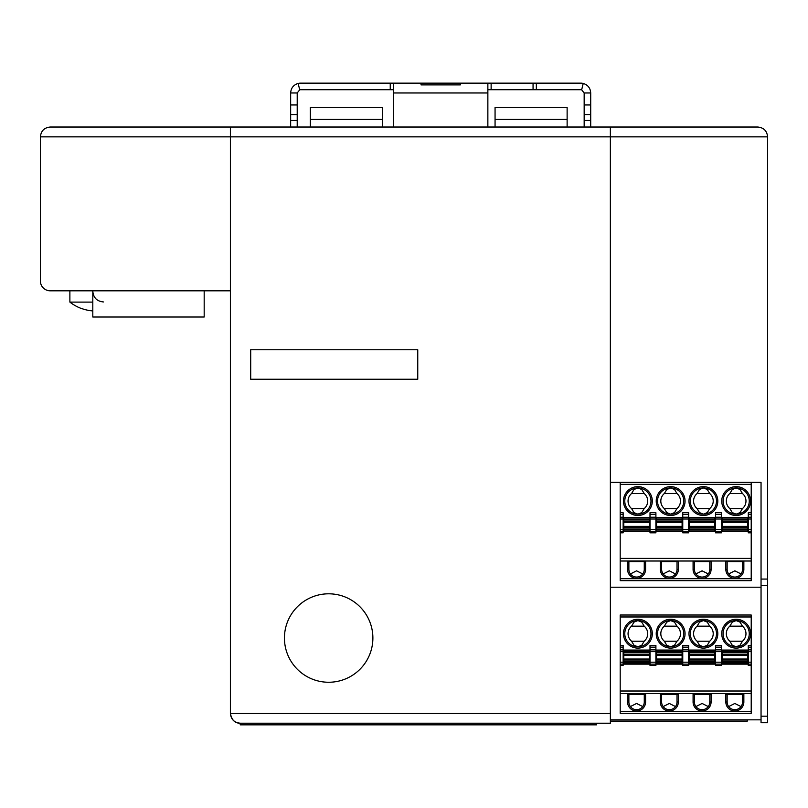 <?xml version="1.0" encoding="UTF-8"?>
<svg xmlns="http://www.w3.org/2000/svg" width="808" height="808" viewBox="0 0 808 808"><rect width="100%" height="100%" fill="white"/><g stroke="black" fill="none" stroke-linecap="round" stroke-linejoin="round"><path stroke-width="1.21" d="M567.125 119.412L495.062 119.412L495.062 107.504L567.125 107.504L567.125 127.028L584.164 127.028L584.164 104.949L590.709 104.949L590.709 127.028L610.363 127.028L610.363 482.386L761.045 482.386L761.045 585.618L767.6 585.618L767.6 136.855C767.004 130.896 763.732 127.624 757.773 127.028L610.363 127.028L757.773 127.028C763.732 127.624 767.004 130.896 767.6 136.855L610.363 136.855L610.363 127.028L230.391 127.028L290.658 127.028L290.658 92.981C290.971 88.092 293.466 84.911 298.142 83.436A9.827 9.827 173.8 0 1 300.485 83.153L390.244 83.153L390.244 89.708L300.485 89.708A3.272 3.272 172.7 0 0 299.707 89.799L297.213 92.981L297.213 127.028L393.516 127.028L393.516 83.153L460.338 83.153L460.338 84.891L421.029 84.891L421.029 83.153L421.029 84.891M761.045 716.191L761.045 722.736L767.6 722.736L767.6 716.191L761.045 716.191L761.045 585.618M761.045 719.837L610.363 719.837M610.363 587.204L761.045 587.204M767.6 585.618L767.6 716.191M689.315 528.967L689.315 517.928L714.858 517.928L714.858 531.028L689.315 531.028L689.315 528.967L714.858 528.967M722.069 528.967L722.069 521.584L747.622 521.584L747.622 531.028L722.069 531.028L722.069 528.967L747.622 528.967M741.027 573.943L734.846 570.832L728.665 573.943M742.542 561.661L742.542 569.357L743.855 569.357L743.855 561.661L725.837 561.661L725.837 569.357A9.009 9.009 0 0 0 734.846 578.366A9.009 9.009 0 0 0 743.855 569.357M748.269 517.231L751.218 517.231L751.218 514.524L748.269 514.524L748.269 531.523L721.413 531.523L721.413 532.825L715.514 532.825L715.514 531.523L688.658 531.523L688.658 532.825L682.76 532.825L682.76 531.523L688.658 531.523L688.658 517.231L682.76 517.231L682.76 519.009L688.658 519.009M729.846 493.526A9.827 9.827 0 0 0 729.846 508.586L732.28 512.625L736.149 514.161A13.1 13.1 0 0 0 749.258 501.061A13.1 13.1 0 0 0 736.149 487.951L732.28 489.486L729.846 493.526L742.461 493.526L740.027 489.486L736.149 487.951A13.1 13.1 0 0 0 723.069 500.404A13.1 13.1 0 0 0 736.149 514.161L740.027 512.625L742.461 508.586A9.827 9.827 0 0 0 742.461 493.526M664.327 493.526A9.827 9.827 0 0 0 664.327 508.586L676.952 508.586A9.827 9.827 0 0 0 676.952 493.526L674.518 489.486L670.64 487.951L666.762 489.486L664.327 493.526L676.952 493.526M729.846 508.586L742.461 508.586M751.218 514.524L751.218 482.386M751.218 517.231L751.218 580.659L620.19 580.659L620.19 561.005L751.218 561.005M697.092 508.586L699.516 512.625L703.394 514.161L707.273 512.625L709.707 508.586A9.827 9.827 0 0 0 709.707 493.526L707.273 489.486L703.394 487.951L699.516 489.486L697.092 493.526A9.827 9.827 0 0 0 697.092 508.586L709.707 508.586M751.218 532.825L748.269 532.825L748.269 531.523L751.218 531.523M664.327 508.586L666.762 512.625L670.64 514.161L674.518 512.625L676.952 508.586M722.069 521.584L722.069 517.928L747.622 517.928L747.622 521.584M748.269 514.524L748.269 512.747L751.218 512.747M715.514 517.433L688.658 517.433M702.091 514.09A13.1 13.1 0 0 0 716.504 501.061A13.1 13.1 0 0 0 703.394 487.951A13.1 13.1 0 0 0 690.315 500.404A13.1 13.1 0 0 0 702.091 514.09M697.092 493.526L709.707 493.526M660.318 569.357L660.318 561.661L678.336 561.661L678.336 569.357A9.009 9.009 0 0 1 669.327 578.366A9.009 9.009 0 0 1 660.318 569.357L661.631 569.357L661.631 561.661M748.269 517.433L721.413 517.433M702.091 578.366A9.009 9.009 0 0 0 711.09 569.357L711.09 561.661L693.082 561.661L693.082 569.357A9.009 9.009 0 0 0 702.091 578.366M694.385 561.661L694.385 569.357A7.696 7.696 0 0 0 702.091 577.053A7.696 7.696 0 0 0 709.788 569.357L709.788 561.661M708.273 573.943L702.091 570.832L695.9 573.943M628.876 561.661L628.876 569.357A7.696 7.696 0 0 0 636.573 577.053A7.696 7.696 0 0 0 644.269 569.357L644.269 561.661M645.582 561.661L645.582 569.357A9.009 9.009 0 0 1 636.573 578.366A9.009 9.009 0 0 1 627.563 569.357L627.563 561.661L645.582 561.661M727.15 561.661L727.15 569.357A7.696 7.696 0 0 0 734.846 577.053A7.696 7.696 0 0 0 742.542 569.357M620.19 561.005L620.19 558.379L751.218 558.379M721.413 514.524L721.413 512.747L715.514 512.747L715.514 514.524L721.413 514.524L721.413 531.523L715.514 531.523L715.514 519.009L721.413 519.009M721.413 517.231L715.514 517.231L715.514 519.009M715.514 517.231L715.514 514.524M620.19 558.379L620.19 531.523L682.76 531.523L682.76 519.009M669.327 514.09A13.1 13.1 0 0 0 683.74 501.061A13.1 13.1 0 0 0 670.64 487.951A13.1 13.1 0 0 0 657.55 500.404A13.1 13.1 0 0 0 669.327 514.09M661.631 569.357A7.696 7.696 0 0 0 669.327 577.053A7.696 7.696 0 0 0 677.023 569.357L677.023 561.661M675.508 573.943L669.327 570.832L663.146 573.943M688.658 514.524L688.658 512.747L682.76 512.747L682.76 514.524L688.658 514.524L688.658 517.231M682.76 517.231L682.76 514.524M656.55 528.967L656.55 517.928L682.104 517.928L682.104 531.028L656.55 531.028L656.55 528.967L682.104 528.967M620.19 531.523L620.19 482.386M620.19 532.825L623.14 532.825L623.14 512.747L620.19 512.747M650.006 519.009L650.006 532.825L655.904 532.825L655.904 517.231L650.006 517.231L650.006 519.009L655.904 519.009M655.904 514.524L655.904 512.747L650.006 512.747L650.006 514.524L655.904 514.524L655.904 517.231M650.006 517.231L650.006 514.524M650.006 517.433L623.14 517.433M682.76 517.433L655.904 517.433M631.573 493.526A9.827 9.827 0 0 0 631.573 508.586L634.007 512.625L637.886 514.161A13.1 13.1 0 0 0 650.985 501.061A13.1 13.1 0 0 0 636.573 488.022A13.1 13.1 0 0 0 624.796 501.707A13.1 13.1 0 0 0 637.886 514.161L641.764 512.625L644.188 508.586A9.827 9.827 0 0 0 644.188 493.526L641.764 489.486L637.886 487.951L634.007 489.486L631.573 493.526L644.188 493.526M623.796 519.241L623.796 529.715L649.349 529.715L649.349 517.928L623.796 517.928L623.796 519.241L649.349 519.241M631.573 508.586L644.188 508.586M620.19 517.231L623.14 517.231M620.19 514.524L623.14 514.524M649.349 529.715L649.349 531.028L623.796 531.028L623.796 529.715M642.754 573.943L636.573 570.832L630.391 573.943M728.947 574.306L728.947 573.579M642.471 574.306L642.471 573.579M689.315 661.601L689.315 650.561L714.858 650.561L714.858 663.661L689.315 663.661L689.315 661.601L714.858 661.601M722.069 661.601L722.069 654.217L747.622 654.217L747.622 663.661L722.069 663.661L722.069 661.601L747.622 661.601M741.027 706.576L734.846 703.465L728.665 706.576M742.542 694.284L742.542 701.99L743.855 701.99L743.855 694.284L725.837 694.284L725.837 701.99A9.009 9.009 0 0 0 734.846 711A9.009 9.009 0 0 0 743.855 701.99M748.269 649.864L751.218 649.864L751.218 647.158L748.269 647.158L748.269 664.156L721.413 664.156L721.413 665.459L715.514 665.459L715.514 664.156L688.658 664.156L688.658 665.459L682.76 665.459L682.76 664.156L688.658 664.156L688.658 649.864L682.76 649.864L682.76 651.642L688.658 651.642M729.846 626.16A9.827 9.827 0 0 0 729.846 641.219L732.28 645.259L736.149 646.794A13.1 13.1 0 0 0 749.258 633.684A13.1 13.1 0 0 0 736.149 620.584L732.28 622.12L729.846 626.16L742.461 626.16L740.027 622.12L736.149 620.584A13.1 13.1 0 0 0 723.069 633.038A13.1 13.1 0 0 0 736.149 646.794L740.027 645.259L742.461 641.219A9.827 9.827 0 0 0 742.461 626.16M664.327 626.16A9.827 9.827 0 0 0 664.327 641.219L676.952 641.219A9.827 9.827 0 0 0 676.952 626.16L674.518 622.12L670.64 620.584L666.762 622.12L664.327 626.16L676.952 626.16M729.846 641.219L742.461 641.219M751.218 647.158L751.218 615.019L620.19 615.019L620.19 645.38L623.14 645.38L623.14 664.156L620.19 664.156L620.19 665.459L623.14 665.459L623.14 664.156L682.76 664.156L682.76 651.642M751.218 649.864L751.218 713.292L620.19 713.292L620.19 693.638L751.218 693.638M697.092 641.219L699.516 645.259L703.394 646.794L707.273 645.259L709.707 641.219A9.827 9.827 0 0 0 709.707 626.16L707.273 622.12L703.394 620.584L699.516 622.12L697.092 626.16A9.827 9.827 0 0 0 697.092 641.219L709.707 641.219M751.218 665.459L748.269 665.459L748.269 664.156L751.218 664.156M664.327 641.219L666.762 645.259L670.64 646.794L674.518 645.259L676.952 641.219M722.069 654.217L722.069 650.561L747.622 650.561L747.622 654.217M748.269 647.158L748.269 645.38L751.218 645.38M715.514 650.066L688.658 650.066M702.091 646.723A13.1 13.1 0 0 0 716.504 633.684A13.1 13.1 0 0 0 703.394 620.584A13.1 13.1 0 0 0 690.315 633.038A13.1 13.1 0 0 0 702.091 646.723M697.092 626.16L709.707 626.16M660.318 701.99L660.318 694.284L678.336 694.284L678.336 701.99A9.009 9.009 0 0 1 669.327 711A9.009 9.009 0 0 1 660.318 701.99L661.631 701.99L661.631 694.284M748.269 650.066L721.413 650.066M702.091 711A9.009 9.009 0 0 0 711.09 701.99L711.09 694.284L693.082 694.284L693.082 701.99A9.009 9.009 0 0 0 702.091 711M694.385 694.284L694.385 701.99A7.696 7.696 0 0 0 702.091 709.687A7.696 7.696 0 0 0 709.788 701.99L709.788 694.284M708.273 706.576L702.091 703.465L695.9 706.576M628.876 694.284L628.876 701.99A7.696 7.696 0 0 0 636.573 709.687A7.696 7.696 0 0 0 644.269 701.99L644.269 694.284M645.582 694.284L645.582 701.99A9.009 9.009 0 0 1 636.573 711A9.009 9.009 0 0 1 627.563 701.99L627.563 694.284L645.582 694.284M727.15 694.284L727.15 701.99A7.696 7.696 0 0 0 734.846 709.687A7.696 7.696 0 0 0 742.542 701.99M620.19 693.638L620.19 691.012L751.218 691.012M721.413 647.158L721.413 645.38L715.514 645.38L715.514 647.158L721.413 647.158L721.413 664.156L715.514 664.156L715.514 651.642L721.413 651.642M721.413 649.864L715.514 649.864L715.514 651.642M715.514 649.864L715.514 647.158M669.327 646.723A13.1 13.1 0 0 0 683.74 633.684A13.1 13.1 0 0 0 670.64 620.584A13.1 13.1 0 0 0 657.55 633.038A13.1 13.1 0 0 0 669.327 646.723M661.631 701.99A7.696 7.696 0 0 0 669.327 709.687A7.696 7.696 0 0 0 677.023 701.99L677.023 694.284M675.508 706.576L669.327 703.465L663.146 706.576M688.658 647.158L688.658 645.38L682.76 645.38L682.76 647.158L688.658 647.158L688.658 649.864M682.76 649.864L682.76 647.158M656.55 661.601L656.55 650.561L682.104 650.561L682.104 663.661L656.55 663.661L656.55 661.601L682.104 661.601M620.19 691.012L620.19 665.459M650.006 651.642L650.006 665.459L655.904 665.459L655.904 649.864L650.006 649.864L650.006 651.642L655.904 651.642M655.904 647.158L655.904 645.38L650.006 645.38L650.006 647.158L655.904 647.158L655.904 649.864M650.006 649.864L650.006 647.158M650.006 650.066L623.14 650.066M682.76 650.066L655.904 650.066M620.19 645.38L620.19 664.156M631.573 626.16A9.827 9.827 0 0 0 631.573 641.219L634.007 645.259L637.886 646.794A13.1 13.1 0 0 0 650.985 633.684A13.1 13.1 0 0 0 636.573 620.655A13.1 13.1 0 0 0 624.796 634.341A13.1 13.1 0 0 0 637.886 646.794L641.764 645.259L644.188 641.219A9.827 9.827 0 0 0 644.188 626.16L641.764 622.12L637.886 620.584L634.007 622.12L631.573 626.16L644.188 626.16M623.796 651.864L623.796 662.348L649.349 662.348L649.349 650.561L623.796 650.561L623.796 651.864L649.349 651.864M631.573 641.219L644.188 641.219M620.19 649.864L623.14 649.864M620.19 647.158L623.14 647.158M649.349 662.348L649.349 663.661L623.796 663.661L623.796 662.348M642.754 706.576L636.573 703.465L630.391 706.576M728.947 706.939L728.947 706.212M642.471 706.939L642.471 706.212M393.516 92.981L487.86 92.981L487.86 127.028L567.125 127.028M230.391 136.855L230.391 713.383C230.967 719.352 234.249 722.625 240.218 723.21L240.218 723.21C234.946 723.312 231.674 720.029 230.391 713.383L610.363 713.383L610.363 136.855L230.391 136.855L230.391 290.809L50.227 290.809A9.827 9.827 0 0 1 40.4 280.982L40.4 136.855C40.996 130.896 44.268 127.624 50.227 127.028C44.268 127.624 40.996 130.896 40.4 136.855L230.391 136.855L230.391 127.028L230.391 136.855M610.363 723.21L240.218 723.21L596.607 723.21L596.607 724.847L240.218 724.847L240.218 723.21L610.363 723.21L610.363 713.383M372.882 638.027A44.218 44.218 0 0 1 306.545 676.326A44.218 44.218 0 0 1 306.545 599.738A44.218 44.218 0 0 1 372.882 638.027M417.756 379.255L250.702 379.255L250.702 349.773L417.756 349.773L417.756 379.255L250.702 379.255L250.702 349.773L417.756 349.773L417.756 379.255M230.391 127.028L50.227 127.028M610.363 721.13L747.289 721.13L747.289 719.837M204.182 290.809L204.182 317.019L92.809 317.019L92.809 290.809M69.882 290.809L69.882 302.101L92.809 302.101M82.002 308.656L82.002 308.656A42.521 42.521 0 0 0 92.809 310.929M69.882 302.101A42.582 42.582 0 0 0 82.002 308.727M536.34 83.153L533.058 83.153L533.058 89.708L536.34 89.708L536.34 83.153L580.891 83.153A9.827 9.827 -174.2 0 1 583.235 83.436C587.911 84.911 590.406 88.092 590.709 92.981L584.164 92.981L581.669 89.799L583.235 83.436M533.058 89.708L487.86 89.708M393.516 89.708L390.244 89.708M581.669 89.799A3.272 3.272 -174.8 0 0 580.891 89.708L536.34 89.708M487.86 92.981L487.86 83.153L533.058 83.153M491.133 83.153L491.133 89.708M584.164 104.949L584.164 92.981M590.709 92.981L590.709 104.949M584.164 114.574L590.709 114.574M584.164 120.473L590.709 120.473M297.213 120.473L290.658 120.473M297.213 114.574L290.658 114.574M297.213 104.949L290.658 104.949M297.213 92.981L290.658 92.981M299.707 89.799L298.142 83.436M487.86 83.153L460.338 83.153L460.338 84.891M390.244 83.153L393.516 83.153M382.376 127.028L382.376 107.504L310.312 107.504L310.312 127.028M495.062 119.412L495.062 127.028M767.6 579.073L761.045 579.073M689.315 519.241L714.858 519.241M722.069 522.554L747.622 522.554M722.069 529.715L747.622 529.715M689.315 521.584L714.858 521.584M689.315 519.988L714.858 519.988M722.069 527.371L747.622 527.371M722.069 526.392L747.622 526.392M689.315 529.715L714.858 529.715M748.269 529.553L751.218 529.553M689.315 527.371L714.858 527.371M620.19 578.69L751.218 578.69M748.269 519.009L751.218 519.009M689.315 522.554L714.858 522.554M722.069 519.241L747.622 519.241M722.069 519.988L747.622 519.988M689.315 526.392L714.858 526.392M703.394 486.638A14.413 14.413 0 0 0 689.002 500.404A14.413 14.413 0 0 0 703.394 515.474A14.413 14.413 0 0 0 717.807 501.061A14.413 14.413 0 0 0 703.394 486.638M736.149 486.638A14.413 14.413 0 0 0 721.756 501.707A14.413 14.413 0 0 0 736.149 515.474A14.413 14.413 0 0 0 750.571 501.061A14.413 14.413 0 0 0 736.149 486.638M709.788 569.357L711.09 569.357M644.269 569.357L645.582 569.357M727.15 569.357L725.837 569.357M715.514 529.553L721.413 529.553M670.64 486.638A14.413 14.413 0 0 0 656.237 501.707A14.413 14.413 0 0 0 670.64 515.474A14.413 14.413 0 0 0 685.053 501.061A14.413 14.413 0 0 0 670.64 486.638M694.385 569.357L693.082 569.357M677.023 569.357L678.336 569.357M682.76 529.553L688.658 529.553M656.55 529.715L682.104 529.715M656.55 519.241L682.104 519.241M656.55 519.988L682.104 519.988M656.55 521.584L682.104 521.584M656.55 527.371L682.104 527.371M656.55 526.392L682.104 526.392M628.876 569.357L627.563 569.357M751.218 484.346L620.19 484.346M650.006 529.553L655.904 529.553M637.886 486.638A14.413 14.413 0 0 0 623.483 501.707A14.413 14.413 0 0 0 637.886 515.474A14.413 14.413 0 0 0 652.298 501.061A14.413 14.413 0 0 0 637.886 486.638M623.796 528.967L649.349 528.967M656.55 522.554L682.104 522.554M620.19 529.553L623.14 529.553M620.19 519.009L623.14 519.009M623.796 519.988L649.349 519.988M623.796 521.584L649.349 521.584M623.796 522.554L649.349 522.554M623.796 526.392L649.349 526.392M623.796 527.371L649.349 527.371M689.315 651.864L714.858 651.864M722.069 655.187L747.622 655.187M722.069 662.348L747.622 662.348M689.315 654.217L714.858 654.217M689.315 652.622L714.858 652.622M722.069 660.005L747.622 660.005M722.069 659.025L747.622 659.025M689.315 662.348L714.858 662.348M748.269 662.186L751.218 662.186M689.315 660.005L714.858 660.005M620.19 711.323L751.218 711.323M748.269 651.642L751.218 651.642M689.315 655.187L714.858 655.187M722.069 651.864L747.622 651.864M722.069 652.622L747.622 652.622M689.315 659.025L714.858 659.025M703.394 619.271A14.413 14.413 0 0 0 689.002 633.038A14.413 14.413 0 0 0 703.394 648.107A14.413 14.413 0 0 0 717.807 633.684A14.413 14.413 0 0 0 703.394 619.271M736.149 619.271A14.413 14.413 0 0 0 721.756 634.341A14.413 14.413 0 0 0 736.149 648.107A14.413 14.413 0 0 0 750.571 633.684A14.413 14.413 0 0 0 736.149 619.271M709.788 701.99L711.09 701.99M644.269 701.99L645.582 701.99M727.15 701.99L725.837 701.99M715.514 662.186L721.413 662.186M670.64 619.271A14.413 14.413 0 0 0 656.237 634.341A14.413 14.413 0 0 0 670.64 648.107A14.413 14.413 0 0 0 685.053 633.684A14.413 14.413 0 0 0 670.64 619.271M694.385 701.99L693.082 701.99M677.023 701.99L678.336 701.99M682.76 662.186L688.658 662.186M656.55 662.348L682.104 662.348M656.55 651.864L682.104 651.864M656.55 652.622L682.104 652.622M656.55 654.217L682.104 654.217M656.55 660.005L682.104 660.005M656.55 659.025L682.104 659.025M628.876 701.99L627.563 701.99M751.218 616.979L620.19 616.979M650.006 662.186L655.904 662.186M637.886 619.271A14.413 14.413 0 0 0 623.483 634.341A14.413 14.413 0 0 0 637.886 648.107A14.413 14.413 0 0 0 652.298 633.684A14.413 14.413 0 0 0 637.886 619.271M623.796 661.601L649.349 661.601M656.55 655.187L682.104 655.187M620.19 662.186L623.14 662.186M620.19 651.642L623.14 651.642M623.796 652.622L649.349 652.622M623.796 654.217L649.349 654.217M623.796 655.187L649.349 655.187M623.796 659.025L649.349 659.025M623.796 660.005L649.349 660.005M382.376 119.412L310.312 119.412M767.6 722.736L761.045 722.736M92.809 291.334C93.435 297.778 96.98 301.313 103.424 301.95"/></g></svg>
